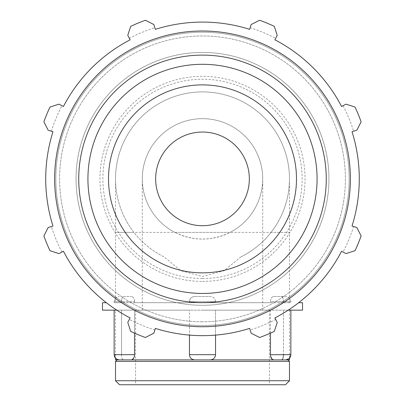 <?xml version="1.0" encoding="UTF-8"?>
<svg xmlns="http://www.w3.org/2000/svg" width="405" height="405" viewBox="0 0 405 405"><rect width="100%" height="100%" fill="white"/><g stroke="black" fill="none" stroke-linecap="round" stroke-linejoin="round"><path stroke-width="0.3" stroke-dasharray="2.02 1.52" d="M283.48 301.7C283.394 298.531 282.71 296.789 281.424 296.48C282.71 296.789 283.394 298.531 283.48 301.7L283.48 302.697L283.48 301.7L290.866 301.7L270.469 301.7L270.469 302.697L290.866 302.697L270.469 302.697L270.469 301.7C270.692 298.531 271.735 296.789 273.608 296.48C271.735 296.789 270.692 298.531 270.469 301.7L283.48 301.7M273.608 296.48L285.647 296.48L273.608 296.48M215.511 301.7C215.207 298.531 213.475 296.789 210.322 296.48L210.322 296.48C213.475 296.789 215.202 298.531 215.511 301.7L215.511 302.697L215.546 301.7L189.454 301.7L189.489 302.697L215.546 302.697L189.454 302.697L189.489 301.7C189.793 298.531 191.524 296.789 194.678 296.48C191.524 296.789 189.798 298.531 189.489 301.7L215.511 301.7M194.678 296.48L210.327 296.48L194.678 296.48C191.504 296.789 189.763 298.531 189.454 301.7C189.763 298.531 191.504 296.789 194.673 296.48M134.531 301.7C134.308 298.531 133.265 296.789 131.392 296.48C133.265 296.789 134.308 298.531 134.531 301.7L134.531 302.697L134.531 301.7L114.134 301.7L121.52 301.7L121.52 302.697L114.134 302.697L134.531 302.697L114.134 302.697L121.52 302.697L121.52 301.7C121.606 298.531 122.29 296.789 123.576 296.48C122.29 296.789 121.606 298.531 121.52 301.7L134.531 301.7M123.576 296.48L131.392 296.48L123.576 296.48M289.474 359.888L131.392 359.888L133.908 357.742M134.263 356.734L134.47 355.651M270.737 356.734L273.608 359.888L210.322 359.888C213.475 359.579 215.202 357.838 215.511 354.669L189.454 354.669L189.489 310.159L189.454 354.669C189.763 357.838 191.504 359.574 194.673 359.888C191.524 359.579 189.798 357.838 189.489 354.669C189.793 357.838 191.524 359.579 194.678 359.888L123.576 359.888C122.29 359.579 121.606 357.838 121.52 354.669L134.531 354.669L134.531 310.159L114.134 310.159L121.52 310.159L121.52 354.669C121.606 357.838 122.29 359.579 123.576 359.888L115.526 359.888M270.469 333.143L270.469 310.159L290.866 310.159L283.48 310.159L289.474 310.159L289.474 358.217L285.647 359.888L281.743 359.832M123.576 359.888L119.353 359.888L115.526 358.217L115.526 310.159L121.52 310.159L114.134 310.159L134.531 310.159L134.531 333.143M117.02 359.888L287.98 359.888M215.511 354.669C215.207 357.838 213.475 359.579 210.322 359.888C213.496 359.574 215.237 357.838 215.546 354.669L215.511 310.159L215.511 354.669M283.48 354.669L290.866 354.669L283.48 354.669L283.48 310.159L283.48 354.669C283.394 357.838 282.71 359.579 281.424 359.888M281.814 359.802L282.265 359.468M282.649 358.921L283.095 357.777M283.323 356.734L283.444 355.661M270.469 354.669L290.866 354.669L290.866 310.159L270.469 310.159L270.469 354.669M270.469 354.709L270.53 355.671M114.134 354.669L121.52 354.669L121.52 310.159L115.526 310.159M102.48 310.159L302.52 310.159M189.489 310.159L134.531 310.159L189.489 310.159M289.474 310.159L290.866 310.159M288.198 310.159L116.802 310.159M289.474 302.697L283.48 302.697L289.474 302.697L289.474 232.394L271.056 232.394A86.974 86.974 0 0 0 289.474 178.873A86.974 86.974 0 0 1 271.056 232.394C262.83 242.843 252.766 251.024 240.853 256.932L224.107 270.702L202.5 276.468L180.893 270.702L164.147 256.932C152.234 251.024 142.17 242.843 133.944 232.394A86.974 86.974 0 0 1 115.526 178.873A86.974 86.974 0 0 0 133.944 232.394L115.526 232.394L115.526 178.873A86.974 86.974 0 0 1 202.5 91.9A86.974 86.974 0 0 1 289.474 178.873A86.974 86.974 0 0 0 202.5 91.9A86.974 86.974 0 0 0 115.526 178.873M134.531 302.697L189.489 302.697L134.531 302.697M121.52 302.697L115.526 302.697L121.52 302.697M270.469 302.697L215.511 302.697L270.469 302.697M298.662 302.697L302.52 302.697M102.48 302.697L106.338 302.697M240.853 256.932A86.974 86.974 0 0 0 270.358 124.467A86.974 86.974 0 0 0 134.642 124.467A86.974 86.974 0 0 0 164.147 256.932M174.914 232.394A60.213 60.213 0 0 1 162.349 133.999A60.213 60.213 0 0 1 258.744 157.383A60.213 60.213 0 0 1 174.914 232.394C193.306 241.253 211.694 241.253 230.086 232.394A60.213 60.213 0 0 0 202.5 118.66A60.213 60.213 0 0 0 174.914 232.394A60.213 60.213 0 0 1 202.5 118.66A60.213 60.213 0 0 1 230.086 232.394L174.914 232.394M346.052 104.146L355.028 107.072A168.581 168.581 0 0 1 361.123 121.789L356.845 130.207L353.631 131.22A158.466 158.466 0 0 0 343.06 105.7L346.052 104.146M353.631 131.22L352.026 131.726A156.781 156.781 0 0 1 352.026 226.015L356.845 227.539L361.123 235.953A168.581 168.581 0 0 1 355.028 250.67L346.052 253.601L343.06 252.042A158.466 158.466 0 0 0 353.631 226.527M343.06 252.042L341.567 251.267A156.781 156.781 0 0 1 274.894 317.94L277.228 322.426L274.301 331.401A168.581 168.581 0 0 1 259.585 337.497L251.166 333.219L250.153 330.004A158.466 158.466 0 0 0 275.673 319.434M250.153 330.004L249.647 328.394A156.781 156.781 0 0 1 155.353 328.394L153.834 333.219L145.415 337.497A168.581 168.581 0 0 1 130.699 331.401L127.772 322.426L129.327 319.434A158.466 158.466 0 0 0 154.847 330.004M129.327 319.434L130.106 317.94A156.781 156.781 0 0 1 63.433 251.267L58.948 253.601L49.972 250.67A168.581 168.581 0 0 1 43.877 235.953L48.154 227.539L51.369 226.527A158.466 158.466 0 0 0 61.94 252.042M51.369 226.527L52.974 226.015A156.781 156.781 0 0 1 52.974 131.726L48.154 130.207L43.877 121.789A168.581 168.581 0 0 1 49.972 107.072L58.948 104.146L61.94 105.7A158.466 158.466 0 0 0 51.369 131.22M61.94 105.7L63.433 106.48A156.781 156.781 0 0 1 130.106 39.806L127.772 35.321L130.699 26.345A168.581 168.581 0 0 1 145.415 20.25L153.834 24.523L154.847 27.742A158.466 158.466 0 0 0 129.327 38.313M154.847 27.742L155.353 29.347A156.781 156.781 0 0 1 249.647 29.347L251.166 24.523L259.585 20.25A168.581 168.581 0 0 1 274.301 26.345L277.228 35.321L275.673 38.313A158.466 158.466 0 0 0 250.153 27.742M275.673 38.313L274.894 39.806A156.781 156.781 0 0 1 341.567 106.48L343.06 105.7M202.5 305.309A126.436 126.436 0 0 0 311.997 115.653A126.436 126.436 0 0 0 93.003 115.653A126.436 126.436 0 0 0 202.5 305.309A126.436 126.436 0 0 0 311.997 115.653A126.436 126.436 0 0 0 93.003 115.653A126.436 126.436 0 0 0 202.5 305.309A126.436 126.436 0 0 0 311.997 115.653A126.436 126.436 0 0 0 93.003 115.653A126.436 126.436 0 0 0 202.5 305.309A126.436 126.436 0 0 0 311.997 115.653A126.436 126.436 0 0 0 93.003 115.653A126.436 126.436 0 0 0 202.5 305.309M202.5 278.498A99.625 99.625 0 0 0 288.78 129.058A99.625 99.625 0 0 0 116.22 129.058A99.625 99.625 0 0 0 202.5 278.498M202.5 281.424A102.551 102.551 0 0 0 291.311 127.595A102.551 102.551 0 0 0 113.689 127.595A102.551 102.551 0 0 0 202.5 281.424M202.5 272.859A93.985 93.985 0 0 0 283.895 131.878A93.985 93.985 0 0 0 121.105 131.878A93.985 93.985 0 0 0 202.5 272.859M202.5 325.539A146.666 146.666 0 0 0 329.518 105.538A146.666 146.666 0 0 0 75.482 105.538A146.666 146.666 0 0 0 202.5 325.539A146.666 146.666 0 0 1 75.482 105.538A146.666 146.666 0 0 1 329.518 105.538A146.666 146.666 0 0 1 202.5 325.539A146.666 146.666 0 0 1 75.482 105.538A146.666 146.666 0 0 1 329.518 105.538A146.666 146.666 0 0 1 202.5 325.539M202.5 225.706A46.833 46.833 0 0 0 243.056 155.454A46.833 46.833 0 0 0 161.944 155.454A46.833 46.833 0 0 0 202.5 225.706M115.526 380.735L289.474 380.735M285.459 384.75L119.541 384.75M115.526 361.376L289.474 361.376M202.5 384.75L269.401 384.75L202.5 384.75M202.5 310.159L269.401 310.159L202.5 310.159M289.474 178.873L289.474 232.394L115.526 232.394L115.526 302.697M202.5 321.778A142.904 142.904 0 0 1 78.742 107.421A142.904 142.904 0 0 1 326.258 107.421A142.904 142.904 0 0 1 202.5 321.778A142.904 142.904 0 0 0 326.258 107.421A142.904 142.904 0 0 0 78.742 107.421A142.904 142.904 0 0 0 202.5 321.778M290.866 301.7C290.557 298.531 288.821 296.789 285.647 296.48C288.821 296.789 290.557 298.531 290.866 301.7L290.866 302.697L290.866 301.7M215.546 301.7C215.237 298.531 213.496 296.789 210.327 296.48C213.496 296.789 215.237 298.531 215.546 301.7L215.546 302.697L215.546 301.7M189.454 302.697L189.454 301.7L189.454 302.697M114.134 301.7C114.443 298.531 116.179 296.789 119.353 296.48C116.179 296.789 114.443 298.531 114.134 301.7L114.134 302.697L114.134 301.7M215.546 335.107L215.546 354.669M189.454 335.107L189.454 354.669M262.713 310.159L262.713 178.873M142.287 310.159L142.287 178.873M135.599 310.159L135.599 384.75M269.401 310.159L269.401 384.75"/><path stroke-width="0.61" d="M133.908 357.742L134.263 356.734M134.47 355.651L134.531 354.689C134.308 357.838 133.265 359.579 131.392 359.888L285.647 359.888C288.821 359.574 290.557 357.838 290.866 354.669L270.469 354.709M123.56 359.883L115.526 359.888L115.526 358.217L114.134 354.669C114.443 357.838 116.179 359.574 119.353 359.888L131.392 359.888L117.02 359.888L115.526 361.376L115.526 380.735L289.474 380.735L285.459 384.75L119.541 384.75L115.526 380.735M281.424 359.888L289.474 359.888L289.474 358.217L290.866 354.669L290.866 310.159M189.454 354.669L215.546 354.669C215.237 357.838 213.496 359.574 210.327 359.888L194.678 359.888C191.504 359.574 189.763 357.838 189.454 354.669L189.454 335.107M115.526 361.376L289.474 361.376L287.98 359.888L273.608 359.888C271.735 359.579 270.692 357.838 270.469 354.669L270.469 333.143M282.265 359.468L282.649 358.921M283.095 357.777L283.323 356.734M283.444 355.661L283.48 354.669M270.53 355.671L270.737 356.734M134.531 333.143L134.531 354.669L114.134 354.669L114.134 310.159L114.134 354.669M298.662 302.697L302.52 302.697L302.52 310.159L288.198 310.159M116.802 310.159L102.48 310.159L102.48 302.697L106.338 302.697M352.026 131.726L356.845 130.207L361.123 121.789A168.581 168.581 0 0 0 355.028 107.072L346.052 104.146L341.567 106.48A156.781 156.781 0 0 0 274.894 39.806L277.228 35.321L274.301 26.345A168.581 168.581 0 0 0 259.585 20.25L251.166 24.523L249.647 29.347A156.781 156.781 0 0 0 155.353 29.347L153.834 24.523L145.415 20.25A168.581 168.581 0 0 0 130.699 26.345L127.772 35.321L130.106 39.806A156.781 156.781 0 0 0 63.433 106.48L58.948 104.146L49.972 107.072A168.581 168.581 0 0 0 43.877 121.789L48.154 130.207L52.974 131.726A156.781 156.781 0 0 0 52.974 226.015L48.154 227.539L43.877 235.953A168.581 168.581 0 0 0 49.972 250.67L58.948 253.601L63.433 251.267A156.781 156.781 0 0 0 130.106 317.94L127.772 322.426L130.699 331.401A168.581 168.581 0 0 0 145.415 337.497L153.834 333.219L155.353 328.394A156.781 156.781 0 0 0 249.647 328.394L251.166 333.219L259.585 337.497A168.581 168.581 0 0 0 274.301 331.401L277.228 322.426L274.894 317.94A156.781 156.781 0 0 0 341.567 251.267L346.052 253.601L355.028 250.67A168.581 168.581 0 0 0 361.123 235.953L356.845 227.539L352.026 226.015A156.781 156.781 0 0 0 352.026 131.726M202.5 272.859A93.985 93.985 0 0 1 121.105 131.878A93.985 93.985 0 0 1 283.895 131.878A93.985 93.985 0 0 1 202.5 272.859A93.985 93.985 0 0 0 283.895 131.878A93.985 93.985 0 0 0 121.105 131.878A93.985 93.985 0 0 0 202.5 272.859M202.5 326.744A147.871 147.871 0 0 0 330.561 104.935A147.871 147.871 0 0 0 74.439 104.935A147.871 147.871 0 0 0 202.5 326.744M202.5 225.706A46.833 46.833 0 0 0 243.056 155.454A46.833 46.833 0 0 0 161.944 155.454A46.833 46.833 0 0 0 202.5 225.706M202.5 302.636A123.768 123.768 0 0 0 309.683 116.989A123.768 123.768 0 0 0 95.317 116.989A123.768 123.768 0 0 0 202.5 302.636M202.5 293.448A114.574 114.574 0 0 1 103.275 121.586A114.574 114.574 0 0 1 301.725 121.586A114.574 114.574 0 0 1 202.5 293.448M215.546 354.669L215.546 335.107M289.474 361.376L289.474 380.735"/></g></svg>
